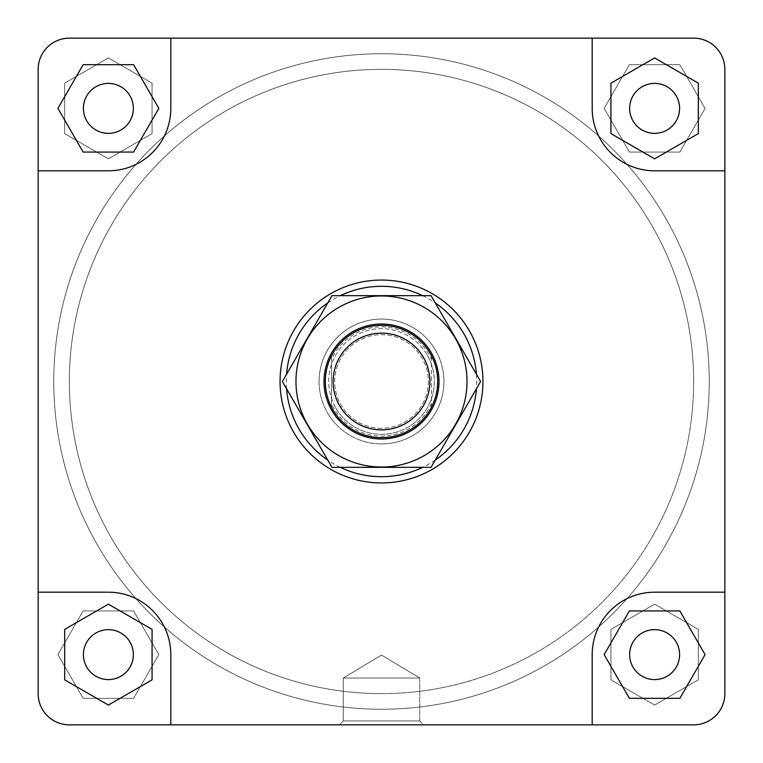 <?xml version="1.0" encoding="UTF-8"?>
<svg xmlns="http://www.w3.org/2000/svg" width="763" height="763" viewBox="0 0 763 763"><rect width="100%" height="100%" fill="white"/><g stroke="black" fill="none" stroke-linecap="round" stroke-linejoin="round"><path stroke-width="0.57" stroke-dasharray="3.81 2.86" d="M133.353 108.384A24.969 24.969 0 0 1 95.9 130.006A24.969 24.969 0 0 1 95.9 86.753A24.969 24.969 0 0 1 133.353 108.384A24.969 24.969 0 0 1 95.9 130.006A24.969 24.969 0 0 1 95.9 86.753A24.969 24.969 0 0 1 133.353 108.384A24.969 24.969 0 0 0 95.9 86.753A24.969 24.969 0 0 0 95.9 130.006A24.969 24.969 0 0 0 133.353 108.384M133.353 654.616A24.969 24.969 0 0 1 95.9 676.247A24.969 24.969 0 0 1 95.9 632.994A24.969 24.969 0 0 1 133.353 654.616A24.969 24.969 0 0 1 95.9 676.247A24.969 24.969 0 0 1 95.9 632.994A24.969 24.969 0 0 1 133.353 654.616A24.969 24.969 0 0 0 95.9 632.994A24.969 24.969 0 0 0 95.9 676.247A24.969 24.969 0 0 0 133.353 654.616M679.595 654.616A24.969 24.969 0 0 1 642.131 676.247A24.969 24.969 0 0 1 642.131 632.994A24.969 24.969 0 0 1 679.595 654.616A24.969 24.969 0 0 1 642.131 676.247A24.969 24.969 0 0 1 642.131 632.994A24.969 24.969 0 0 1 679.595 654.616A24.969 24.969 0 0 0 642.131 632.994A24.969 24.969 0 0 0 642.131 676.247A24.969 24.969 0 0 0 679.595 654.616M679.595 108.384A24.969 24.969 0 0 1 642.131 130.006A24.969 24.969 0 0 1 642.131 86.753A24.969 24.969 0 0 1 679.595 108.384A24.969 24.969 0 0 1 642.131 130.006A24.969 24.969 0 0 1 642.131 86.753A24.969 24.969 0 0 1 679.595 108.384A24.969 24.969 0 0 0 642.131 86.753A24.969 24.969 0 0 0 642.131 130.006A24.969 24.969 0 0 0 679.595 108.384M693.634 381.5A312.134 312.134 0 0 1 225.428 651.821A312.134 312.134 0 0 1 225.428 111.179A312.134 312.134 0 0 1 693.634 381.5A312.134 312.134 0 0 0 225.428 111.179A312.134 312.134 0 0 0 225.428 651.821A312.134 312.134 0 0 0 693.634 381.5M709.247 381.5A327.747 327.747 0 0 1 217.627 665.336A327.747 327.747 0 0 1 217.627 97.664A327.747 327.747 0 0 1 709.247 381.5A327.747 327.747 0 0 1 217.627 665.336A327.747 327.747 0 0 1 217.627 97.664A327.747 327.747 0 0 1 709.247 381.5M431.438 359.373L431.438 355.758A56.185 56.185 0 0 0 331.562 355.758L331.562 359.373A54.621 54.621 0 0 1 431.438 359.373L431.438 403.627A54.621 54.621 0 0 1 331.562 403.627L331.562 407.242A56.185 56.185 0 0 0 381.5 437.685A56.185 56.185 0 0 1 332.84 353.412A56.185 56.185 0 0 1 430.16 353.412A56.185 56.185 0 0 1 381.5 437.685A56.185 56.185 0 0 0 431.438 407.242L431.438 403.627M331.562 355.758L331.562 407.242C323.293 390.084 323.293 372.916 331.562 355.758M331.562 359.373L331.562 403.627M431.438 355.758C439.707 372.916 439.707 390.084 431.438 407.242L431.438 355.758M381.5 693.634A312.134 312.134 0 0 1 111.179 225.428A312.134 312.134 0 0 1 651.821 225.428A312.134 312.134 0 0 1 381.5 693.634A312.134 312.134 0 0 1 111.179 225.428A312.134 312.134 0 0 1 651.821 225.428A312.134 312.134 0 0 1 381.5 693.634M381.5 443.923A62.423 62.423 0 0 1 327.432 350.284A62.423 62.423 0 0 1 435.568 350.284A62.423 62.423 0 0 1 381.5 443.923A62.423 62.423 0 0 1 327.432 350.284A62.423 62.423 0 0 1 435.568 350.284A62.423 62.423 0 0 1 381.5 443.923M381.5 437.685A56.185 56.185 0 0 1 332.84 353.412A56.185 56.185 0 0 1 430.16 353.412A56.185 56.185 0 0 1 381.5 437.685M381.5 428.32A46.82 46.82 0 0 1 340.956 358.085A46.82 46.82 0 0 1 422.044 358.085A46.82 46.82 0 0 1 381.5 428.32A46.82 46.82 0 0 1 340.956 358.085A46.82 46.82 0 0 1 422.044 358.085A46.82 46.82 0 0 1 381.5 428.32M419.736 678.03L343.264 678.03L419.736 678.03L419.736 720.949L423.637 724.85L339.363 724.85L423.637 724.85L339.363 724.85L423.637 724.85L419.736 720.949L343.264 720.949L419.736 720.949L343.264 720.949L339.363 724.85L343.264 720.949L419.736 720.949L419.736 678.03L343.264 678.03L419.736 678.03L381.5 655.055L343.264 678.03L343.264 720.949L343.264 678.03L381.5 655.055L419.736 678.03M610.925 133.611L654.616 158.838L698.317 133.611L698.317 83.148L654.616 57.921L610.925 83.148L610.925 133.611M38.15 69.366A31.216 31.216 0 0 1 69.366 38.15L592.193 38.15L592.193 108.384A62.423 62.423 0 0 0 654.616 170.807L724.85 170.807L654.616 170.807L724.85 170.807L724.85 69.366A31.216 31.216 0 0 0 693.634 38.15L69.366 38.15A31.216 31.216 0 0 0 38.15 69.366L38.15 693.634A31.216 31.216 0 0 0 69.366 724.85L693.634 724.85A31.216 31.216 0 0 0 724.85 693.634L724.85 69.366A31.216 31.216 0 0 0 693.634 38.15L170.807 38.15L170.807 108.384L170.807 38.15L69.366 38.15A31.216 31.216 0 0 0 38.15 69.366L38.15 170.807L108.384 170.807A62.423 62.423 0 0 0 170.807 108.384L170.807 38.15M629.389 610.925L604.162 654.616L629.389 698.317L679.852 698.317L705.079 654.616L679.852 610.925L629.389 610.925M693.634 38.15A31.216 31.216 0 0 1 724.85 69.366L724.85 592.193L654.616 592.193A62.423 62.423 0 0 0 592.193 654.616L592.193 724.85L592.193 654.616L592.193 724.85L693.634 724.85A31.216 31.216 0 0 0 724.85 693.634L724.85 592.193L654.616 592.193A62.423 62.423 0 0 0 592.193 654.616A62.423 62.423 0 0 1 654.616 592.193L724.85 592.193L724.85 170.807M152.075 629.389L108.384 604.162L64.683 629.389L64.683 679.852L108.384 705.079L152.075 679.852L152.075 629.389M724.85 693.634A31.216 31.216 0 0 1 693.634 724.85L170.807 724.85L170.807 654.616A62.423 62.423 0 0 0 108.384 592.193L38.15 592.193L108.384 592.193L38.15 592.193L38.15 693.634A31.216 31.216 0 0 0 69.366 724.85L170.807 724.85L170.807 654.616A62.423 62.423 0 0 0 108.384 592.193A62.423 62.423 0 0 1 170.807 654.616L170.807 724.85L592.193 724.85M133.611 152.075L158.838 108.384L133.611 64.683L83.148 64.683L57.921 108.384L83.148 152.075L133.611 152.075M476.427 374.242A95.203 95.203 0 0 1 476.427 388.758M435.253 460.079A95.203 95.203 0 0 1 422.673 467.337M340.327 467.337A95.203 95.203 0 0 1 327.747 460.079M286.573 388.758A95.203 95.203 0 0 1 286.573 374.242M327.747 302.921A95.203 95.203 0 0 1 340.327 295.663M422.673 295.663A95.203 95.203 0 0 1 435.253 302.921M482.941 381.5A101.441 101.441 0 0 1 330.78 469.35A101.441 101.441 0 0 1 330.78 293.65A101.441 101.441 0 0 1 482.941 381.5M443.923 381.5A62.423 62.423 0 0 1 381.5 443.923A62.423 62.423 0 0 1 319.077 381.5A62.423 62.423 0 0 1 381.5 319.077A62.423 62.423 0 0 1 443.923 381.5M319.077 381.5A62.423 62.423 0 0 0 412.716 435.568A62.423 62.423 0 0 0 412.716 327.432A62.423 62.423 0 0 0 319.077 381.5M152.075 133.611L108.384 158.838L64.683 133.611L64.683 83.148L108.384 57.921L152.075 83.148L152.075 133.611L108.384 158.838L64.683 133.611L64.683 83.148L108.384 57.921L152.075 83.148L152.075 133.611M108.384 170.807A62.423 62.423 0 0 0 170.807 108.384A62.423 62.423 0 0 1 108.384 170.807L38.15 170.807L108.384 170.807M133.611 610.925L158.838 654.616L133.611 698.317L83.148 698.317L57.921 654.616L83.148 610.925L133.611 610.925L158.838 654.616L133.611 698.317L83.148 698.317L57.921 654.616L83.148 610.925L133.611 610.925M610.925 629.389L654.616 604.162L698.317 629.389L698.317 679.852L654.616 705.079L610.925 679.852L610.925 629.389L654.616 604.162L698.317 629.389L698.317 679.852L654.616 705.079L610.925 679.852L610.925 629.389M69.366 724.85A31.216 31.216 0 0 1 38.15 693.634L38.15 592.193M83.405 654.616A24.969 24.969 0 0 0 120.869 676.247A24.969 24.969 0 0 0 120.869 632.994A24.969 24.969 0 0 0 83.405 654.616A24.969 24.969 0 0 1 120.869 632.994A24.969 24.969 0 0 1 120.869 676.247A24.969 24.969 0 0 1 83.405 654.616M629.647 654.616A24.969 24.969 0 0 0 667.1 676.247A24.969 24.969 0 0 0 667.1 632.994A24.969 24.969 0 0 0 629.647 654.616A24.969 24.969 0 0 1 667.1 632.994A24.969 24.969 0 0 1 667.1 676.247A24.969 24.969 0 0 1 629.647 654.616M83.405 108.384A24.969 24.969 0 0 0 120.869 130.006A24.969 24.969 0 0 0 120.869 86.753A24.969 24.969 0 0 0 83.405 108.384A24.969 24.969 0 0 1 120.869 86.753A24.969 24.969 0 0 1 120.869 130.006A24.969 24.969 0 0 1 83.405 108.384M629.389 152.075L604.162 108.384L629.389 64.683L679.852 64.683L705.079 108.384L679.852 152.075L629.389 152.075L604.162 108.384L629.389 64.683L679.852 64.683L705.079 108.384L679.852 152.075L629.389 152.075M592.193 108.384A62.423 62.423 0 0 0 654.616 170.807A62.423 62.423 0 0 1 592.193 108.384L592.193 38.15L592.193 108.384M629.647 108.384A24.969 24.969 0 0 0 667.1 130.006A24.969 24.969 0 0 0 667.1 86.753A24.969 24.969 0 0 0 629.647 108.384A24.969 24.969 0 0 1 667.1 86.753A24.969 24.969 0 0 1 667.1 130.006A24.969 24.969 0 0 1 629.647 108.384M280.059 381.5A101.441 101.441 0 0 0 432.22 469.35A101.441 101.441 0 0 0 432.22 293.65A101.441 101.441 0 0 0 280.059 381.5A101.441 101.441 0 0 0 432.22 469.35A101.441 101.441 0 0 0 432.22 293.65A101.441 101.441 0 0 0 280.059 381.5M335.768 407.9A52.809 52.809 0 0 0 407.9 427.232A52.809 52.809 0 0 0 427.232 355.1A52.809 52.809 0 0 0 355.1 335.768A52.809 52.809 0 0 0 335.768 407.9M331.714 410.246A57.492 57.492 0 0 1 381.5 324.008A57.492 57.492 0 0 1 431.286 410.246A57.492 57.492 0 0 1 331.714 410.246M427.232 355.1A52.809 52.809 0 0 1 381.5 434.309A52.809 52.809 0 0 1 335.768 355.1A52.809 52.809 0 0 1 427.232 355.1M338.734 307.432A85.523 85.523 0 0 1 467.023 381.5A85.523 85.523 0 0 1 338.734 455.568A85.523 85.523 0 0 1 338.734 307.432M480.614 381.5L431.057 295.663L331.943 295.663L282.386 381.5L331.943 467.337L431.057 467.337L480.614 381.5"/><path stroke-width="1.14" d="M381.5 429.884A48.384 48.384 0 0 1 339.602 357.313A48.384 48.384 0 0 1 423.398 357.313A48.384 48.384 0 0 1 381.5 429.884M381.5 437.685A56.185 56.185 0 0 1 332.84 353.412A56.185 56.185 0 0 1 430.16 353.412A56.185 56.185 0 0 1 381.5 437.685M610.925 133.611L654.616 158.838L698.317 133.611L698.317 83.148L654.616 57.921L610.925 83.148L610.925 133.611M592.193 108.384L592.193 38.15L693.634 38.15A31.216 31.216 0 0 1 724.85 69.366L724.85 170.807L654.616 170.807A62.423 62.423 0 0 1 592.193 108.384M629.389 610.925L604.162 654.616L629.389 698.317L679.852 698.317L705.079 654.616L679.852 610.925L629.389 610.925M654.616 592.193L724.85 592.193L724.85 693.634A31.216 31.216 0 0 1 693.634 724.85L592.193 724.85L592.193 654.616A62.423 62.423 0 0 1 654.616 592.193M152.075 629.389L108.384 604.162L64.683 629.389L64.683 679.852L108.384 705.079L152.075 679.852L152.075 629.389M170.807 654.616L170.807 724.85L69.366 724.85A31.216 31.216 0 0 1 38.15 693.634L38.15 592.193L108.384 592.193A62.423 62.423 0 0 1 170.807 654.616M170.807 38.15L170.807 108.384A62.423 62.423 0 0 1 108.384 170.807L38.15 170.807L38.15 69.366A31.216 31.216 0 0 1 69.366 38.15L693.634 38.15M679.595 654.616A24.969 24.969 0 0 1 642.131 676.247A24.969 24.969 0 0 1 642.131 632.994A24.969 24.969 0 0 1 679.595 654.616M133.353 654.616A24.969 24.969 0 0 1 95.9 676.247A24.969 24.969 0 0 1 95.9 632.994A24.969 24.969 0 0 1 133.353 654.616M679.595 108.384A24.969 24.969 0 0 1 642.131 130.006A24.969 24.969 0 0 1 642.131 86.753A24.969 24.969 0 0 1 679.595 108.384M133.611 152.075L158.838 108.384L133.611 64.683L83.148 64.683L57.921 108.384L83.148 152.075L133.611 152.075M38.15 592.193L38.15 69.366M133.353 108.384A24.969 24.969 0 0 1 95.9 130.006A24.969 24.969 0 0 1 95.9 86.753A24.969 24.969 0 0 1 133.353 108.384M476.427 388.758A95.203 95.203 0 0 1 435.253 460.079M422.673 467.337A95.203 95.203 0 0 1 340.327 467.337M327.747 460.079A95.203 95.203 0 0 1 286.573 388.758M286.573 374.242A95.203 95.203 0 0 1 327.747 302.921M340.327 295.663A95.203 95.203 0 0 1 422.673 295.663M435.253 302.921A95.203 95.203 0 0 1 476.427 374.242M482.941 381.5A101.441 101.441 0 0 0 330.78 293.65A101.441 101.441 0 0 0 330.78 469.35A101.441 101.441 0 0 0 482.941 381.5M592.193 724.85L69.366 724.85M724.85 170.807L724.85 693.634M431.286 352.754A57.492 57.492 0 0 0 331.714 352.754A57.492 57.492 0 0 0 381.5 438.992A57.492 57.492 0 0 0 431.286 352.754M338.734 307.432A85.523 85.523 0 0 0 338.734 455.568A85.523 85.523 0 0 0 467.023 381.5A85.523 85.523 0 0 0 338.734 307.432M480.614 381.5L431.057 467.337L331.943 467.337L282.386 381.5L331.943 295.663L431.057 295.663L480.614 381.5"/></g></svg>

